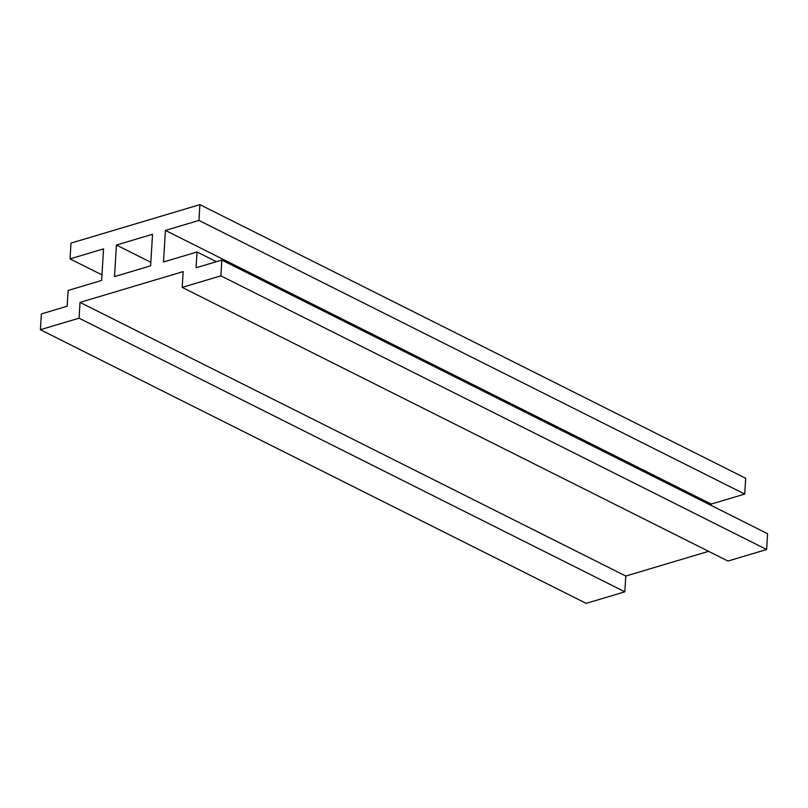 <?xml version="1.0" encoding="UTF-8"?>
<svg xmlns="http://www.w3.org/2000/svg" width="808" height="808" viewBox="0 0 808 808"><rect width="100%" height="100%" fill="white"/><g stroke="black" fill="none" stroke-linecap="round" stroke-linejoin="round"><path stroke-width="1.21" d="M150.611 265.832L152.54 234.269L116.443 245.036L114.514 276.599L150.611 265.832M150.823 262.277L116.443 245.036M80.032 302.384L79.073 318.17L40.4 329.714L41.37 313.928L67.145 306.232L68.114 290.456L101.626 280.447L103.555 248.884L70.043 258.883L71.003 243.107L199.909 204.636L198.95 220.422L165.428 230.421L163.499 261.984L197.021 251.985L196.051 267.761L221.836 260.075L220.867 275.851L182.194 287.396L183.163 271.609L80.032 302.384L625.806 576.043L708.596 551.339M40.4 329.714L586.164 603.364L624.837 591.82L79.073 318.17M624.837 591.82L625.806 576.043M70.043 258.883L101.97 274.892M199.909 204.636L745.683 478.286L744.713 494.072L198.95 220.422M711.121 505.404L711.202 504.071L165.428 230.421M711.202 504.071L744.713 494.072M216.393 261.691L197.021 251.985M220.867 275.851L766.63 549.511L767.6 533.724L221.836 260.075M182.194 287.396L727.968 561.045L766.63 549.511"/></g></svg>
